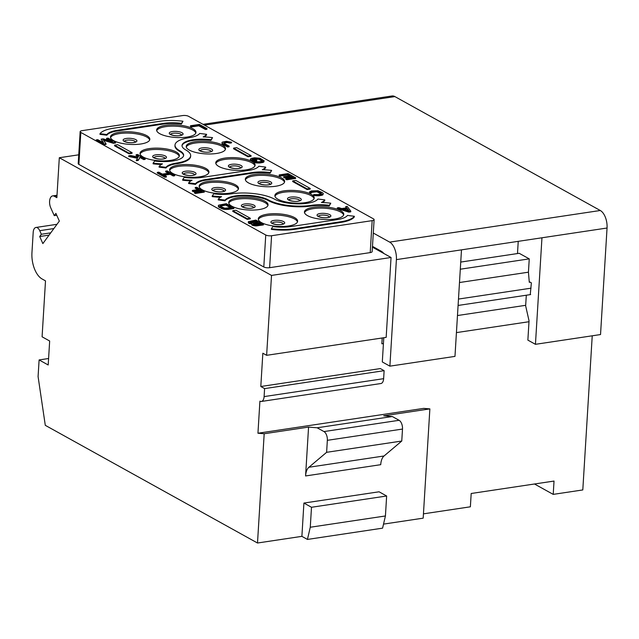 <?xml version="1.0" encoding="UTF-8"?>
<svg xmlns="http://www.w3.org/2000/svg" width="639" height="639" viewBox="0 0 639 639"><rect width="100%" height="100%" fill="white"/><g stroke="black" fill="none" stroke-linecap="round" stroke-linejoin="round"><path stroke-width="0.96" d="M285.801 178.585L285.761 179.255L286.727 179.791L286.767 179.12L295.641 177.794L288.061 173.584L279.187 174.918L280.154 175.453L287.55 174.343L290.13 175.781L283.724 176.739L284.69 177.275L291.096 176.316L293.197 177.474L285.801 178.585L286.767 179.12M78.869 164.407L263.795 266.966L265.752 235A4.225 1.35 3.5 0 0 271.575 235.727L372.17 220.639A4.225 1.35 3.5 0 0 374.111 219.64A4.225 1.35 3.5 0 0 373.44 218.85L188.513 116.29A4.225 1.35 3.5 0 0 182.69 115.563L82.096 130.652A4.225 1.35 3.5 0 0 80.155 131.65A4.225 1.35 3.5 0 0 80.826 132.441L78.869 164.407A4.225 1.35 -176.5 0 1 78.206 163.616L80.155 131.65M265.752 235L80.826 132.441M186.923 137.089A19.705 6.286 3.5 0 0 195.981 132.409A19.705 6.286 3.5 0 0 185.925 126.234A19.705 6.286 3.5 0 0 165.701 125.316A19.705 6.286 3.5 0 0 156.643 129.997A19.705 6.286 3.5 0 0 166.707 136.171A19.705 6.286 3.5 0 0 186.923 137.089M216.485 153.48A19.705 6.286 3.5 0 0 225.543 148.799A19.705 6.286 3.5 0 0 215.479 142.633A19.705 6.286 3.5 0 0 195.262 141.706A19.705 6.286 3.5 0 0 186.205 146.395A19.705 6.286 3.5 0 0 196.261 152.561A19.705 6.286 3.5 0 0 216.485 153.48M246.039 169.87A19.705 6.286 3.5 0 0 255.105 165.189A19.705 6.286 3.5 0 0 245.041 159.023A19.705 6.286 3.5 0 0 224.816 158.105A19.705 6.286 3.5 0 0 215.758 162.785A19.705 6.286 3.5 0 0 225.823 168.952A19.705 6.286 3.5 0 0 246.039 169.87M275.601 186.261A19.705 6.286 3.5 0 0 284.659 181.58A19.705 6.286 3.5 0 0 274.602 175.413A19.705 6.286 3.5 0 0 254.378 174.495A19.705 6.286 3.5 0 0 245.32 179.176A19.705 6.286 3.5 0 0 255.376 185.342A19.705 6.286 3.5 0 0 275.601 186.261M305.154 202.659A19.705 6.286 3.5 0 0 314.22 197.978A19.705 6.286 3.5 0 0 304.156 191.804A19.705 6.286 3.5 0 0 283.94 190.885A19.705 6.286 3.5 0 0 274.874 195.566A19.705 6.286 3.5 0 0 284.938 201.74A19.705 6.286 3.5 0 0 305.154 202.659M334.716 219.049A19.705 6.286 3.5 0 0 343.774 214.369A19.705 6.286 3.5 0 0 333.718 208.202A19.705 6.286 3.5 0 0 313.493 207.284A19.705 6.286 3.5 0 0 304.436 211.964A19.705 6.286 3.5 0 0 314.492 218.131A19.705 6.286 3.5 0 0 334.716 219.049M140.772 144.007A19.705 6.286 3.5 0 0 149.83 139.326A19.705 6.286 3.5 0 0 139.773 133.16A19.705 6.286 3.5 0 0 119.549 132.241A19.705 6.286 3.5 0 0 110.491 136.922A19.705 6.286 3.5 0 0 120.547 143.088A19.705 6.286 3.5 0 0 140.772 144.007M170.325 160.405A19.705 6.286 3.5 0 0 179.391 155.724A19.705 6.286 3.5 0 0 169.327 149.55A19.705 6.286 3.5 0 0 149.111 148.631A19.705 6.286 3.5 0 0 140.045 153.312A19.705 6.286 3.5 0 0 150.109 159.486A19.705 6.286 3.5 0 0 170.325 160.405M199.887 176.795A19.705 6.286 3.5 0 0 208.945 172.115A19.705 6.286 3.5 0 0 198.889 165.948A19.705 6.286 3.5 0 0 178.664 165.03A19.705 6.286 3.5 0 0 169.607 169.71A19.705 6.286 3.5 0 0 179.663 175.877A19.705 6.286 3.5 0 0 199.887 176.795M229.449 193.186A19.705 6.286 3.5 0 0 238.507 188.505A19.705 6.286 3.5 0 0 228.442 182.339A19.705 6.286 3.5 0 0 208.226 181.42A19.705 6.286 3.5 0 0 199.16 186.101A19.705 6.286 3.5 0 0 209.225 192.267A19.705 6.286 3.5 0 0 229.449 193.186M259.003 209.584A19.705 6.286 3.5 0 0 268.06 204.903A19.705 6.286 3.5 0 0 258.004 198.729A19.705 6.286 3.5 0 0 237.78 197.81A19.705 6.286 3.5 0 0 228.722 202.491A19.705 6.286 3.5 0 0 238.786 208.665A19.705 6.286 3.5 0 0 259.003 209.584M288.564 225.974A19.705 6.286 3.5 0 0 297.622 221.294A19.705 6.286 3.5 0 0 287.558 215.119A19.705 6.286 3.5 0 0 267.342 214.201A19.705 6.286 3.5 0 0 258.284 218.889A19.705 6.286 3.5 0 0 268.34 225.056A19.705 6.286 3.5 0 0 288.564 225.974M322.511 202.531A30.968 9.881 3.5 0 0 324.748 200.55L324.788 199.887L317.926 199.025A23.931 7.636 -176.5 0 1 298.82 203.865A23.931 7.636 -176.5 0 1 274.506 199.144A30.968 9.881 3.5 0 0 231.757 193.785A23.931 7.636 -176.5 0 1 213.761 193.825L212.26 195.941A30.968 9.881 3.5 0 0 221.597 196.644A30.968 9.881 3.5 0 0 218.234 199.256L225.096 200.111A23.931 7.636 -176.5 0 1 244.226 195.27A23.931 7.636 -176.5 0 1 268.548 200.015A30.968 9.881 3.5 0 0 311.265 205.351A23.931 7.636 -176.5 0 1 329.261 205.311L330.762 203.202A30.968 9.881 3.5 0 0 321.417 202.491A30.968 9.881 3.5 0 0 324.788 199.887M212.26 195.941L212.212 196.604A30.968 9.881 3.5 0 0 220.471 197.275M218.234 199.256L218.195 199.919L225.056 200.774L225.096 200.111M330.762 203.202L329.221 205.982A23.931 7.636 3.5 0 0 311.217 206.022A30.968 9.881 3.5 0 1 268.508 200.678A23.931 7.636 3.5 0 0 244.186 195.941A23.931 7.636 3.5 0 0 225.056 200.774M96.233 139.885L96.193 140.548L103.774 144.757L105.994 144.422L106.034 143.759L102.959 139.446L113.43 142.649L115.651 142.313L108.071 138.112L106.585 138.336L112.552 141.642L103.135 138.847L101.162 139.142L103.678 142.976L97.711 139.661L96.233 139.885L103.814 144.087L106.034 143.759M103.574 140.316L113.391 143.312L115.603 142.976L115.651 142.313M106.585 138.336L106.545 138.998L109.892 140.852M101.162 139.142L102.927 142.553M164.255 175.174L170.182 174.287L173.241 175.989L174.727 175.765L174.767 175.102L167.186 170.893L165.709 171.116L165.661 171.787L168.273 173.233M165.709 171.116L169.255 173.081L162.346 174.12L158.799 172.155L157.322 172.378L157.282 173.041L164.862 177.243L166.34 177.019L166.38 176.356L163.32 174.655L170.222 173.624L173.281 175.318L174.767 175.102M309.38 192.012L309.899 193.162L311.385 192.938L311.185 191.972L312.423 191.444L317.831 191.317L321.145 192.978L321.529 193.713L318.07 194.575L313.653 194.552L319.037 195.111L322.328 194.504L323.334 193.673L322.623 192.754L318.014 190.718L311.457 190.909L309.38 192.012L309.939 192.499L311.425 192.275M311.409 192.451L316.816 191.788L321.321 193.857M313.653 194.552L313.613 195.222L314.66 195.63L318.997 195.774L322.288 195.167L323.334 193.673M279.187 174.918L279.147 175.589L280.114 176.124L287.51 175.014L289.155 175.925M283.724 176.739L283.684 177.402L284.651 177.946L291.057 176.979L292.223 177.626M286.727 179.791L295.601 178.457L295.641 177.794M271.375 228.722L271.335 229.393A30.968 9.881 3.5 0 0 294.627 229.337L340.779 222.412A30.968 9.881 3.5 0 0 354.302 216.941L354.349 216.278L347.48 215.415A23.931 7.636 -176.5 0 1 337.033 219.648L290.873 226.565A23.931 7.636 -176.5 0 1 272.877 226.613L271.375 228.722A30.968 9.881 3.5 0 0 294.667 228.674L340.819 221.749A30.968 9.881 3.5 0 0 354.349 216.278M271.647 170.413L270.105 173.193A23.931 7.636 3.5 0 0 252.101 173.233L252.141 172.57A23.931 7.636 -176.5 0 1 270.145 172.53L271.647 170.413A30.968 9.881 3.5 0 0 262.302 169.71A30.968 9.881 3.5 0 0 265.672 167.098L258.811 166.244A23.931 7.636 -176.5 0 1 248.355 170.469L202.204 177.394A23.931 7.636 -176.5 0 1 184.2 177.434L182.698 179.543A30.968 9.881 3.5 0 0 192.043 180.254A30.968 9.881 3.5 0 0 188.673 182.858L195.542 183.72A23.931 7.636 -176.5 0 1 205.99 179.495L252.141 172.57M263.388 169.742A30.968 9.881 3.5 0 0 265.632 167.761L265.672 167.098M182.698 179.543L182.658 180.214A30.968 9.881 3.5 0 0 190.917 180.877M188.673 182.858L188.633 183.529L195.502 184.383L195.542 183.72M252.101 173.233L205.95 180.158A23.931 7.636 3.5 0 0 195.502 184.383M100.004 133.687L99.964 134.35L106.825 135.204L106.865 134.541A23.931 7.636 -176.5 0 1 117.32 130.316L163.472 123.391A23.931 7.636 -176.5 0 1 181.468 123.351L182.978 121.234A30.968 9.881 3.5 0 0 159.678 121.29L113.526 128.215A30.968 9.881 3.5 0 0 100.004 133.687L106.865 134.541M182.978 121.234L181.428 124.014A23.931 7.636 3.5 0 0 163.432 124.054L117.272 130.979A23.931 7.636 3.5 0 0 106.825 135.204M174.998 145.037L174.958 145.708A30.968 9.881 3.5 0 0 179.839 151.499L179.878 150.836A23.931 7.636 -176.5 0 1 183.649 155.317A23.931 7.636 -176.5 0 1 154.646 161.036L153.136 163.153A30.968 9.881 3.5 0 0 162.482 163.856A30.968 9.881 3.5 0 0 159.119 166.467L165.98 167.33A23.931 7.636 -176.5 0 1 176.436 163.097A30.968 9.881 3.5 0 0 190.67 155.74A30.968 9.881 3.5 0 0 185.797 149.949A23.931 7.636 -176.5 0 1 182.027 145.468A23.931 7.636 -176.5 0 1 211.03 139.741L212.531 137.625A30.968 9.881 3.5 0 0 203.186 136.922A30.968 9.881 3.5 0 0 206.557 134.31L199.688 133.455A23.931 7.636 -176.5 0 1 189.24 137.681A30.968 9.881 3.5 0 0 174.998 145.037A30.968 9.881 3.5 0 0 179.878 150.836M183.601 155.644A23.931 7.636 3.5 0 0 179.839 151.499M153.136 163.153L153.096 163.816A30.968 9.881 3.5 0 0 161.355 164.487M159.119 166.467L159.079 167.138L165.94 167.993L165.98 167.33M190.67 155.74L190.63 156.411A30.968 9.881 3.5 0 1 176.396 163.768A23.931 7.636 3.5 0 0 165.94 167.993M212.531 137.625L210.99 140.404A23.931 7.636 3.5 0 0 182.027 145.804M204.272 136.962A30.968 9.881 3.5 0 0 206.517 134.981L206.557 134.31M254.538 161.771L254.498 162.434L255.544 162.841L259.881 162.993L263.172 162.386L264.219 160.884L260.033 158.216L254.562 157.785L251.271 158.392L250.264 159.231L253.084 160.964L256.782 160.405L255.816 159.87L253.595 160.205L252.07 159.183L256.678 158.264L259.61 158.847L262.421 160.581L261.998 161.22L258.955 161.787L254.538 161.771L255.584 162.178L262.142 161.994L264.219 160.884M250.264 159.231L250.624 160.285L253.044 161.627L256.742 161.076L256.782 160.405M252.485 158.895L252.445 159.558L258.675 159.191L262.206 161.076M223.914 143.128L227.077 142.537L230.008 143.12L231.486 142.896L231.526 142.233L226.398 141.299L222.284 142.146L221.941 142.649L222.652 143.567L227.652 146.339L229.129 146.115L224.129 143.344L223.746 142.609L227.117 141.874L231.526 142.233M221.941 142.649L222.612 144.23L227.612 147.002L229.089 146.778L229.129 146.115M248.275 222.116L248.467 223.091L251.662 224.025L251.854 224.968L253.236 225.559L256.087 225.926L263.396 224.944L263.436 224.273L255.856 220.072L248.371 221.653L249.314 222.875L252.085 223.362L251.662 224.001L252.541 224.664L256.127 225.263L263.436 224.273M218.306 205.678L218.977 207.26L223.586 209.288L227.923 209.44L233.842 208.554L233.882 207.883L226.302 203.681L218.65 205.167L218.458 206.109L221.437 207.931L226.565 208.865L233.882 207.883M195.262 187.507L198.809 189.479L192.403 190.438L192.363 191.101L193.329 191.644L199.735 190.678L199.775 190.015L201.876 191.173L194.48 192.283L194.44 192.954L195.406 193.489L204.28 192.155L204.32 191.492L196.74 187.291L195.262 187.507L195.222 188.178L197.834 189.623M199.735 190.678L200.902 191.325M345.699 206.597L346.65 207.819L341.721 208.554L338.798 207.627L337.32 207.851L337.28 208.522L348.798 212.132L350.771 211.836L350.811 211.166L347.185 206.373L345.699 206.597L346.154 207.891M190.518 125.739L190.47 126.41L191.444 126.945L198.841 125.835L205.446 129.501L206.924 129.278L206.972 128.615L199.392 124.413L190.518 125.739L191.484 126.282L198.881 125.172L205.486 128.838L206.972 128.615M137.353 158.272L128.711 156.499L128.751 155.836L137.704 157.673L136.291 160.701L138.264 160.405L139.973 157.537L143.687 159.59L145.165 159.375L145.205 158.704L137.625 154.502L136.147 154.726L136.107 155.389L138.391 156.659M232.82 210.71L232.78 211.381L247.181 219.361L250.256 218.905L250.296 218.234L235.895 210.255L232.82 210.71L247.221 218.698L250.296 218.234M292.726 180.901L292.686 181.564L307.087 189.551L310.155 189.088L310.203 188.425L295.801 180.438L292.726 180.901L307.127 188.888L310.203 188.425M114.589 145.141L114.549 145.812L128.95 153.791L132.017 153.336L132.065 152.665L117.664 144.678L114.589 145.141L128.99 153.128L132.065 152.665M233.61 148.112L233.57 148.783L247.972 156.763L251.039 156.307L251.079 155.636L236.686 147.657L233.61 148.112L248.012 156.1L251.079 155.636M263.795 266.966A4.225 1.35 3.5 0 0 269.618 267.693L370.213 252.605A4.225 1.35 -176.5 0 0 372.154 251.598L374.111 219.64M50.721 232.86L41.343 234.265L39.73 230.679A7.037 3.706 -98.5 0 0 35.944 227.468A7.037 3.706 -98.5 0 0 33.196 232.324L31.95 252.701A21.119 11.119 -98.5 0 0 42.094 278.979L45.505 280.872L42.086 336.801L49.666 341.01L48.197 364.981L39.107 359.933L38.084 376.579L45.289 425.326L257.501 543.014L264.187 433.745L257.948 433.234L259.913 401.156A7.037 3.706 -98.5 0 0 261.367 401.46A7.037 3.706 -98.5 0 0 264.107 396.595L264.594 388.608L260.808 386.507L262.845 353.215L266.631 355.316L386.164 337.384L391.044 257.485L372.425 247.157M391.044 257.485L271.519 275.417L59.307 157.729L56.863 197.675L54.267 196.237A7.844 4.13 -98.5 0 0 52.646 195.901A7.844 4.13 -98.5 0 0 50.753 207.835L54.251 215.647L56.743 215.271M78.741 154.814L59.307 157.729M383.432 343.558L381.85 343.798L382.21 337.983M459.489 282.526L528.437 272.19L529.252 258.867L519.203 253.3L460.743 262.07M203.026 124.333L391.995 95.986A14.074 7.412 81.5 0 1 394.894 96.593L600.285 210.495A14.074 7.412 81.5 0 1 607.05 228.019L461.486 249.857L454.976 356.386L389.886 366.155L382.306 361.954L383.783 337.743M530.65 294.571L458.091 305.45M530.258 294.627L531.368 282.853L529.236 281.671M517.486 253.555L518.237 241.342M541.96 237.78L535.442 344.317L527.87 340.116L529.044 320.842L525.649 305.841L526.304 295.218M458.482 299.06L531.041 288.173M528.437 272.19L529.292 282.294L530.138 282.166M529.252 258.867L460.304 269.211M592.233 335.802L582.8 489.937L553.214 494.378L534.492 483.995M553.214 494.378L554.029 481.063L471.191 493.492L470.376 506.807L423.449 513.844M257.501 543.014L301.888 536.353L307.431 539.436L382.577 528.157L385.429 515.969L386.643 495.992L379.071 491.79L303.916 503.061L301.888 536.353M257.948 433.234L423.633 408.385L429.871 408.888L423.186 518.157L383.528 524.108M41.343 234.265L39.698 236.518L49.075 235.112M39.698 236.518L42.861 243.587L59.347 221.086L55.905 213.394L54.251 215.647M266.631 355.316L271.519 275.417M261.367 401.46L380.892 383.528A7.037 3.706 -98.5 0 0 383.64 378.671L384.127 370.676L380.333 368.575L260.808 386.507M528.988 321.721L456.43 332.607M264.187 433.745L308.565 427.092L305.578 475.951A14.074 7.412 81.5 0 1 308.909 467.253L384.055 455.974A14.074 7.412 81.5 0 0 380.724 464.681L305.578 475.951M429.871 408.888L383.712 415.813L392.29 416.516L399.111 420.294A7.037 3.706 81.5 0 1 402.498 429.057L401.763 441.038L384.055 455.974M308.565 427.092L317.144 427.787L392.29 416.516M317.144 427.787L323.965 431.573A7.037 3.706 81.5 0 1 327.344 440.327L326.617 452.316L308.909 467.253M326.617 452.316L401.763 441.038M303.916 503.061L311.497 507.27L310.274 527.239L307.431 539.436M310.274 527.239L385.429 515.969M311.497 507.27L386.643 495.992M384.127 370.676L264.594 388.608M457.468 315.538L525.689 305.306M48.596 358.511L39.107 359.933M461.486 249.857L396.396 259.618A14.074 7.412 -98.5 0 0 389.638 242.101L373.288 233.035M396.396 259.618L389.886 366.155M372.473 246.35L381.243 251.215A14.074 7.412 81.5 0 1 383.791 253.459M607.05 228.019L600.532 334.556L535.442 344.317M195.83 133.064A19.705 6.286 3.5 0 0 165.621 126.65A19.705 6.286 -176.5 0 0 156.715 130.675M169.678 170.381A19.705 6.286 -176.5 0 1 178.585 166.356A19.705 6.286 3.5 0 1 208.793 172.77M199.232 186.772A19.705 6.286 -176.5 0 1 208.146 182.754A19.705 6.286 3.5 0 1 238.355 189.168M228.794 203.162A19.705 6.286 -176.5 0 1 237.7 199.144A19.705 6.286 3.5 0 1 267.909 205.558M304.507 212.635A19.705 6.286 -176.5 0 1 313.414 208.61A19.705 6.286 3.5 0 1 343.622 215.023M110.563 137.593A19.705 6.286 -176.5 0 1 119.469 133.575A19.705 6.286 3.5 0 1 149.678 139.989M258.348 219.56A19.705 6.286 -176.5 0 1 267.262 215.535A19.705 6.286 3.5 0 1 297.47 221.949M245.392 179.847A19.705 6.286 -176.5 0 1 254.298 175.829A19.705 6.286 3.5 0 1 284.507 182.243M274.946 196.245A19.705 6.286 -176.5 0 1 283.852 192.219A19.705 6.286 3.5 0 1 314.068 198.633M186.268 147.066A19.705 6.286 -176.5 0 1 195.183 143.04A19.705 6.286 3.5 0 1 225.391 149.454M215.83 163.456A19.705 6.286 -176.5 0 1 224.736 159.43A19.705 6.286 3.5 0 1 254.953 165.852M140.117 153.991A19.705 6.286 -176.5 0 1 149.023 149.965A19.705 6.286 3.5 0 1 179.239 156.379M329.221 205.982L329.261 205.311M113.391 143.312L113.43 142.649M103.774 144.757L103.814 144.087M173.241 175.989L173.281 175.318M170.182 174.287L170.222 173.624M164.862 177.243L164.902 176.58L166.38 176.356M157.322 172.378L164.902 176.58M309.899 193.162L309.939 192.499M322.951 194.839L322.991 194.176M322.288 195.167L322.328 194.504M321.217 195.438L321.257 194.775M318.997 195.774L319.037 195.111M317.607 195.869L317.647 195.207M316.297 195.838L316.337 195.175M314.66 195.63L314.707 194.967M321.097 193.641L321.145 192.978M318.685 192.299L318.725 191.636M317.791 191.98L317.831 191.317M316.816 191.788L316.856 191.117M315.754 191.716L315.794 191.053M314.604 191.772L314.644 191.109M312.383 192.107L312.423 191.444M311.56 192.347L311.6 191.676M280.114 176.124L280.154 175.453M287.51 175.014L287.55 174.343M291.057 176.979L291.096 176.316M284.651 177.946L284.69 177.275M270.105 173.193L270.145 172.53M181.428 124.014L181.468 123.351M210.99 140.404L211.03 139.741M257.182 163.057L257.221 162.386M258.483 163.089L258.523 162.418M255.544 162.841L255.584 162.178M261.982 160.852L262.022 160.189M259.57 159.51L259.61 158.847M258.675 159.191L258.715 158.528M257.701 158.999L257.741 158.336M256.638 158.935L256.678 158.264M255.488 158.991L255.528 158.32M253.268 159.327L253.308 158.656M253.044 161.627L253.084 160.964M250.624 160.285L250.664 159.622M263.835 162.058L263.875 161.387M263.172 162.386L263.212 161.715M262.102 162.657L262.142 161.994M259.881 162.993L259.921 162.322M229.113 142.801L229.153 142.138M230.008 143.12L230.048 142.457M228.139 142.609L228.179 141.938M227.077 142.537L227.117 141.874M225.926 142.601L225.974 141.93M224.944 142.745L224.984 142.082M224.121 142.984L224.161 142.313M227.612 147.002L227.652 146.339M222.612 144.23L222.652 143.567M222.052 143.751L222.092 143.08M251.391 224.017L251.431 223.354M250.009 223.77L250.049 223.107M249.274 223.538L249.314 222.875M248.467 223.091L248.507 222.428M257.477 225.831L257.525 225.168M256.087 225.926L256.127 225.263M254.618 225.807L254.657 225.136M253.236 225.559L253.276 224.896M252.501 225.327L252.541 224.664M251.854 224.968L251.894 224.305M260.992 223.962L255.408 224.688L253.3 223.866L258.731 222.707L260.992 223.962M250.632 222.564L250.089 221.733L255.344 220.83L257.765 222.172L253.084 222.875L250.632 222.564M253.619 224.217L258.691 223.378L260.017 224.105M253.443 224.049L253.467 223.61M254.01 224.081L254.05 223.41M258.691 223.378L258.731 222.707M250.232 222.34L255.304 221.501L256.79 222.316M250.057 222.172L250.089 221.733M250.624 222.204L250.664 221.533M255.304 221.501L255.344 220.83M227.923 209.44L227.963 208.769M226.525 209.536L226.565 208.865M225.224 209.504L225.263 208.833M223.586 209.288L223.626 208.626M222.452 209.009L222.492 208.346M221.398 208.602L221.437 207.931M218.977 207.26L219.017 206.589M218.418 206.772L218.458 206.109M231.43 207.571L224.784 208.226L220.495 206.373L220.112 205.63L225.791 204.44L231.43 207.571M220.279 206.149L225.751 205.103L230.455 207.715M220.487 206.006L220.527 205.343M221.31 205.774L221.35 205.103M225.751 205.103L225.791 204.44M195.406 193.489L195.446 192.826L204.32 191.492M194.48 192.283L195.446 192.826M193.329 191.644L193.369 190.973L199.775 190.015M192.403 190.438L193.369 190.973M348.798 212.132L348.846 211.461L350.811 211.166M337.32 207.851L348.846 211.461M349.182 210.958L342.608 208.873L347.049 208.21L349.182 210.958M344.022 209.328L347.009 208.873L348.447 210.726M347.009 208.873L347.049 208.21M205.446 129.501L205.486 128.838M198.841 125.835L198.881 125.172M191.444 126.945L191.484 126.282M136.147 154.726L138.727 156.156L138.128 157.042L130.723 155.541L128.751 155.836M143.687 159.59L143.727 158.927L145.205 158.704M139.973 157.537L140.021 156.874L143.727 158.927M138.264 160.405L140.021 156.874M136.331 160.038L138.304 159.742M247.181 219.361L247.221 218.698M307.087 189.551L307.127 188.888M128.95 153.791L128.99 153.128M247.972 156.763L248.012 156.1M269.618 267.693L271.575 235.727M39.73 230.679L53.876 228.554M56.975 195.83L54.267 196.237M323.965 431.573L399.111 420.294M327.344 440.327L402.498 429.057M383.64 378.671L264.107 396.595M600.285 210.495L389.638 242.101M394.894 96.593L204.496 125.156M372.17 220.639L370.213 252.605M179.894 135.66A6.917 2.205 -176.5 0 1 170.357 134.462A6.917 2.205 -176.5 0 1 172.442 131.53A6.917 2.205 3.5 0 1 181.979 132.72A6.917 2.205 3.5 0 1 179.894 135.66M181.676 135.045A5.631 1.797 3.5 0 0 173.057 133.239A5.631 1.797 -176.5 0 0 170.517 134.358M183.481 174.072A5.631 1.797 -176.5 0 1 186.021 172.945A5.631 1.797 3.5 0 1 194.639 174.751M192.85 175.366A6.917 2.205 3.5 0 0 194.943 172.426A6.917 2.205 3.5 0 0 185.406 171.236A6.917 2.205 -176.5 0 0 183.313 174.175A6.917 2.205 -176.5 0 0 192.85 175.366M213.043 190.462A5.631 1.797 -176.5 0 1 215.575 189.336A5.631 1.797 3.5 0 1 224.201 191.149M222.412 191.756A6.917 2.205 3.5 0 0 224.505 188.825A6.917 2.205 3.5 0 0 214.968 187.626A6.917 2.205 -176.5 0 0 212.875 190.566A6.917 2.205 -176.5 0 0 222.412 191.756M242.596 206.852A5.631 1.797 -176.5 0 1 245.136 205.734A5.631 1.797 3.5 0 1 253.755 207.539M251.974 208.154A6.917 2.205 3.5 0 0 254.058 205.215A6.917 2.205 3.5 0 0 244.521 204.025A6.917 2.205 -176.5 0 0 242.437 206.956A6.917 2.205 -176.5 0 0 251.974 208.154M318.31 216.325A5.631 1.797 -176.5 0 1 320.85 215.199A5.631 1.797 3.5 0 1 329.468 217.004M327.679 217.619A6.917 2.205 3.5 0 0 329.772 214.68A6.917 2.205 3.5 0 0 320.235 213.49A6.917 2.205 -176.5 0 0 318.142 216.429A6.917 2.205 -176.5 0 0 327.679 217.619M124.365 141.283A5.631 1.797 -176.5 0 1 126.897 140.165A5.631 1.797 3.5 0 1 135.524 141.97M133.735 142.585A6.917 2.205 3.5 0 0 135.827 139.645A6.917 2.205 3.5 0 0 126.29 138.455A6.917 2.205 -176.5 0 0 124.198 141.387A6.917 2.205 -176.5 0 0 133.735 142.585M272.158 223.251A5.631 1.797 -176.5 0 1 274.69 222.124A5.631 1.797 3.5 0 1 283.317 223.93M281.527 224.545A6.917 2.205 3.5 0 0 283.62 221.605A6.917 2.205 3.5 0 0 274.083 220.415A6.917 2.205 -176.5 0 0 271.99 223.354A6.917 2.205 -176.5 0 0 281.527 224.545M259.194 183.537A5.631 1.797 -176.5 0 1 261.726 182.419A5.631 1.797 3.5 0 1 270.353 184.224M268.564 184.839A6.917 2.205 3.5 0 0 270.656 181.899A6.917 2.205 3.5 0 0 261.119 180.709A6.917 2.205 -176.5 0 0 259.027 183.641A6.917 2.205 -176.5 0 0 268.564 184.839M288.756 199.935A5.631 1.797 -176.5 0 1 291.288 198.809A5.631 1.797 3.5 0 1 299.915 200.614M298.125 201.229A6.917 2.205 3.5 0 0 300.218 198.29A6.917 2.205 3.5 0 0 290.681 197.1A6.917 2.205 -176.5 0 0 288.588 200.039A6.917 2.205 -176.5 0 0 298.125 201.229M200.079 150.756A5.631 1.797 -176.5 0 1 202.611 149.63A5.631 1.797 3.5 0 1 211.237 151.435M209.448 152.05A6.917 2.205 3.5 0 0 211.541 149.111A6.917 2.205 3.5 0 0 202.004 147.921A6.917 2.205 -176.5 0 0 199.911 150.86A6.917 2.205 -176.5 0 0 209.448 152.05M229.641 167.146A5.631 1.797 -176.5 0 1 232.173 166.02A5.631 1.797 3.5 0 1 240.799 167.825M239.01 168.44A6.917 2.205 3.5 0 0 241.095 165.509A6.917 2.205 3.5 0 0 231.558 164.311A6.917 2.205 -176.5 0 0 229.473 167.25A6.917 2.205 -176.5 0 0 239.01 168.44M153.927 157.681A5.631 1.797 -176.5 0 1 156.459 156.555A5.631 1.797 3.5 0 1 165.086 158.36M163.296 158.975A6.917 2.205 3.5 0 0 165.389 156.036A6.917 2.205 3.5 0 0 155.852 154.846A6.917 2.205 -176.5 0 0 153.759 157.785A6.917 2.205 -176.5 0 0 163.296 158.975M311.217 206.022L311.265 205.351M268.508 200.678L268.548 200.015M294.627 229.337L294.667 228.674M340.779 222.412L340.819 221.749M205.95 180.158L205.99 179.495M163.432 124.054L163.472 123.391M117.272 130.979L117.32 130.316M176.396 163.768L176.436 163.097M56.991 224.305L35.944 227.468M57.015 195.246L52.646 195.901M181.708 135.26L179.671 135.628C174.926 136.594 168.848 133.91 170.397 134.246L170.469 134.573M194.671 174.974L192.627 175.342C187.89 176.3 181.803 173.616 183.361 173.952L183.433 174.287M224.225 191.365L222.188 191.732C217.444 192.69 211.365 190.007 212.915 190.35L212.987 190.678M253.787 207.755L251.75 208.122C247.005 209.089 240.927 206.405 242.477 206.74L242.548 207.068M329.5 217.228L327.456 217.595C322.719 218.554 316.632 215.87 318.19 216.206L318.254 216.541M135.556 142.185L133.511 142.553C128.774 143.511 122.688 140.828 124.246 141.171L124.309 141.499M283.341 224.153L281.304 224.513C276.559 225.479 270.481 222.795 272.03 223.131L272.102 223.458M270.385 184.439L268.34 184.807C263.595 185.765 257.517 183.081 259.075 183.425L259.138 183.752M299.939 200.83L297.902 201.197C293.157 202.164 287.079 199.48 288.628 199.815L288.7 200.143M211.261 151.659L209.225 152.018C204.48 152.985 198.402 150.301 199.951 150.636L200.023 150.972M240.823 168.049L238.786 168.416C234.042 169.375 227.963 166.691 229.513 167.035L229.585 167.362M165.11 158.576L163.073 158.943C158.328 159.91 152.25 157.226 153.799 157.561L153.871 157.889"/></g></svg>
